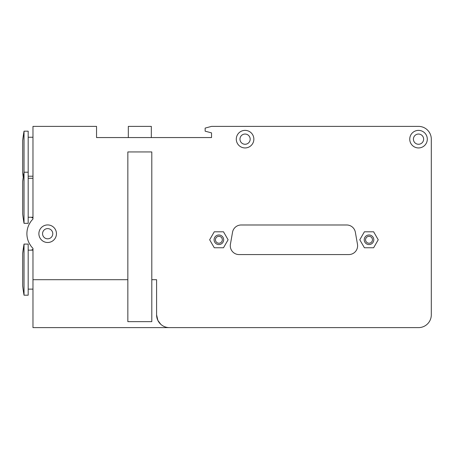 <?xml version="1.0" encoding="UTF-8"?>
<svg xmlns="http://www.w3.org/2000/svg" width="454" height="454" viewBox="0 0 454 454"><rect width="100%" height="100%" fill="white"/><g stroke="black" fill="none" stroke-linecap="round" stroke-linejoin="round"><path stroke-width="0.68" d="M214.089 239.774A4.79 4.79 0 0 1 221.274 235.626A4.79 4.79 0 0 1 221.274 243.929A4.79 4.79 0 0 1 214.089 239.774M215.44 239.774A3.445 3.445 0 0 0 220.604 242.759A3.445 3.445 0 0 0 220.604 236.795A3.445 3.445 0 0 0 215.44 239.774M364.221 239.774A4.79 4.79 0 0 1 371.406 235.626A4.79 4.79 0 0 1 371.406 243.929A4.79 4.79 0 0 1 364.221 239.774M365.566 239.774A3.445 3.445 0 0 0 370.731 242.759A3.445 3.445 0 0 0 370.731 236.795A3.445 3.445 0 0 0 365.566 239.774M373.625 231.79L378.233 239.774L373.625 247.765L364.403 247.765L359.789 239.774L364.403 231.79L373.625 231.79M228.101 239.774L223.493 247.765L214.271 247.765L209.657 239.774L214.271 231.79L223.493 231.79L228.101 239.774M239.071 254.569A8.785 8.785 0 0 1 230.416 244.258L232.533 232.244A8.785 8.785 0 0 1 241.188 224.985L346.708 224.985A8.785 8.785 0 0 1 355.357 232.244L357.474 244.258A8.785 8.785 0 0 1 348.825 254.569L239.071 254.569M32.972 217.852L32.018 217.852L32.018 217.256M32.018 250.16L32.018 249.66L32.972 249.66M169.37 327.618L418.526 327.618A12.774 12.774 0 0 0 431.3 314.843L431.3 139.157A12.774 12.774 0 0 0 418.526 126.382L211.536 126.382L205.146 128.09L205.146 131.172L211.536 132.886L211.536 137.562L96.537 137.562L96.537 126.382L32.972 126.382L32.972 219.038A20.765 20.765 0 0 0 32.972 248.378L32.972 327.618L169.37 327.618A12.774 12.774 0 0 1 156.59 314.843L157.879 320.433L160.727 324.252M24.034 131.172L24.034 223.328L28.182 223.328L28.182 131.172L24.034 131.172A146.937 146.937 0 0 0 22.7 140.434L24.034 131.172M22.7 140.434L22.7 173.019A146.937 146.937 0 0 0 23.233 177.247M28.182 137.239L32.972 137.239M30.702 245.682L29.249 243.293L30.702 245.682M24.034 244.087L24.034 295.196L28.182 295.196L28.182 244.087L24.034 244.087A146.937 146.937 0 0 0 22.7 253.355L24.034 244.087M22.7 253.355L22.7 285.935A146.937 146.937 0 0 0 24.034 295.196M28.182 250.16L32.972 250.16M30.702 221.734L29.249 224.123L30.702 221.734M24.034 172.219A146.937 146.937 0 0 0 22.7 181.481L24.034 172.219L28.182 172.219M22.7 181.481L22.7 214.061A146.937 146.937 0 0 0 24.034 223.328M28.182 178.286L32.972 178.286M250.182 139.157A5.113 5.113 0 0 0 242.521 134.73A5.113 5.113 0 0 0 242.521 143.583A5.113 5.113 0 0 0 250.182 139.157M236.29 139.157A8.785 8.785 0 0 1 249.467 131.552A8.785 8.785 0 0 1 249.467 146.767A8.785 8.785 0 0 1 236.29 139.157M423.633 139.157A5.113 5.113 0 0 0 415.966 134.73A5.113 5.113 0 0 0 415.966 143.583A5.113 5.113 0 0 0 423.633 139.157M409.741 139.157A8.785 8.785 0 0 1 422.912 131.552A8.785 8.785 0 0 1 422.912 146.767A8.785 8.785 0 0 1 409.741 139.157M52.778 233.708A5.113 5.113 0 0 0 45.111 229.281A5.113 5.113 0 0 0 45.111 238.134A5.113 5.113 0 0 0 52.778 233.708M38.885 233.708A8.785 8.785 0 0 1 52.062 226.103A8.785 8.785 0 0 1 52.062 241.318A8.785 8.785 0 0 1 38.885 233.708M128.323 137.562L128.323 126.382L151.324 126.382L151.324 137.562M127.846 151.937L151.801 151.937L151.801 321.653L127.846 321.653L127.846 151.937M156.59 314.843L156.59 279.704L151.801 279.704M32.972 279.704L127.846 279.704M28.182 176.209L32.972 176.209M28.182 289.13L32.972 289.13M28.182 217.256L32.972 217.256"/></g></svg>
